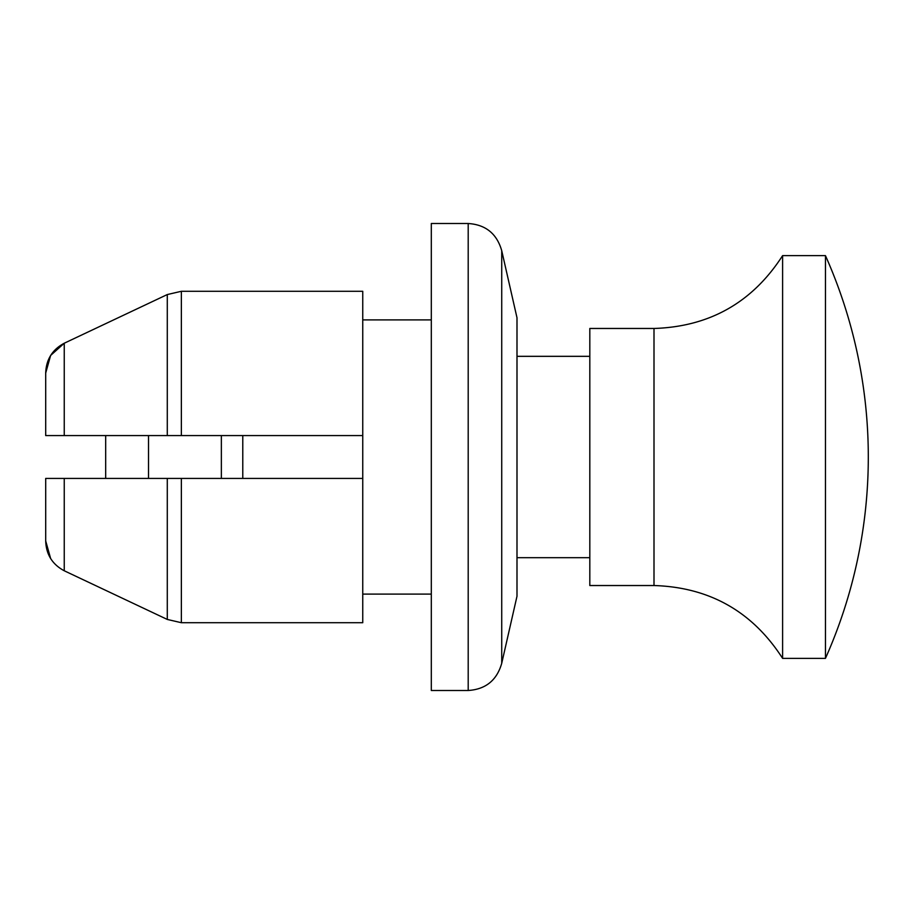 <?xml version="1.0" encoding="UTF-8"?>
<svg xmlns="http://www.w3.org/2000/svg" width="914" height="914" viewBox="0 0 914 914"><rect width="100%" height="100%" fill="white"/><g stroke="black" fill="none" stroke-linecap="round" stroke-linejoin="round"><path stroke-width="1.37" d="M167.285 294.559L181.36 291.292L167.285 294.559L64.243 343.23L167.285 294.559L167.285 435.578L362.755 435.578L362.755 291.292L181.36 291.292L181.36 435.578L64.243 435.578L64.243 343.23C52.338 349.605 46.157 359.545 45.7 373.049L50.601 355.535M50.704 355.375L64.243 343.23M45.7 478.422L64.243 478.422L45.7 478.422L45.7 540.951C46.157 554.478 52.338 564.418 64.243 570.77L167.285 619.441L181.36 622.708L362.755 622.708L362.755 478.422L64.243 478.422L64.243 570.77L167.285 619.441L167.285 478.422L362.755 478.422L362.755 435.578M45.7 435.578L64.243 435.578L45.7 435.578L45.7 373.049M501.729 663.29L516.993 596.236L516.993 317.764L501.729 250.71L501.729 663.29C496.873 680.279 485.7 689.35 468.197 690.493L468.197 223.507C485.7 224.65 496.873 233.721 501.729 250.71M468.197 690.493L431.305 690.493L431.305 223.507L468.197 223.507M50.647 558.545L45.7 540.951M181.36 478.422L181.36 622.708L167.285 619.441M105.681 478.422L105.681 435.578M221.359 478.422L221.359 435.578M242.781 478.422L242.781 435.578M654.001 585.531L589.816 585.531L589.816 328.469L654.001 328.469L654.001 585.531C709.595 587.279 752.462 611.557 782.601 658.366L782.601 255.634L825.456 255.634L825.456 658.366A494.634 494.634 0 0 0 825.456 255.634M148.525 478.422L148.525 435.578M362.755 594.1L431.305 594.1M362.755 319.9L431.305 319.9M782.601 658.366L825.456 658.366M782.601 255.634C752.462 302.443 709.595 326.721 654.001 328.469M516.993 557.677L589.816 557.677M516.993 356.323L589.816 356.323"/></g></svg>
